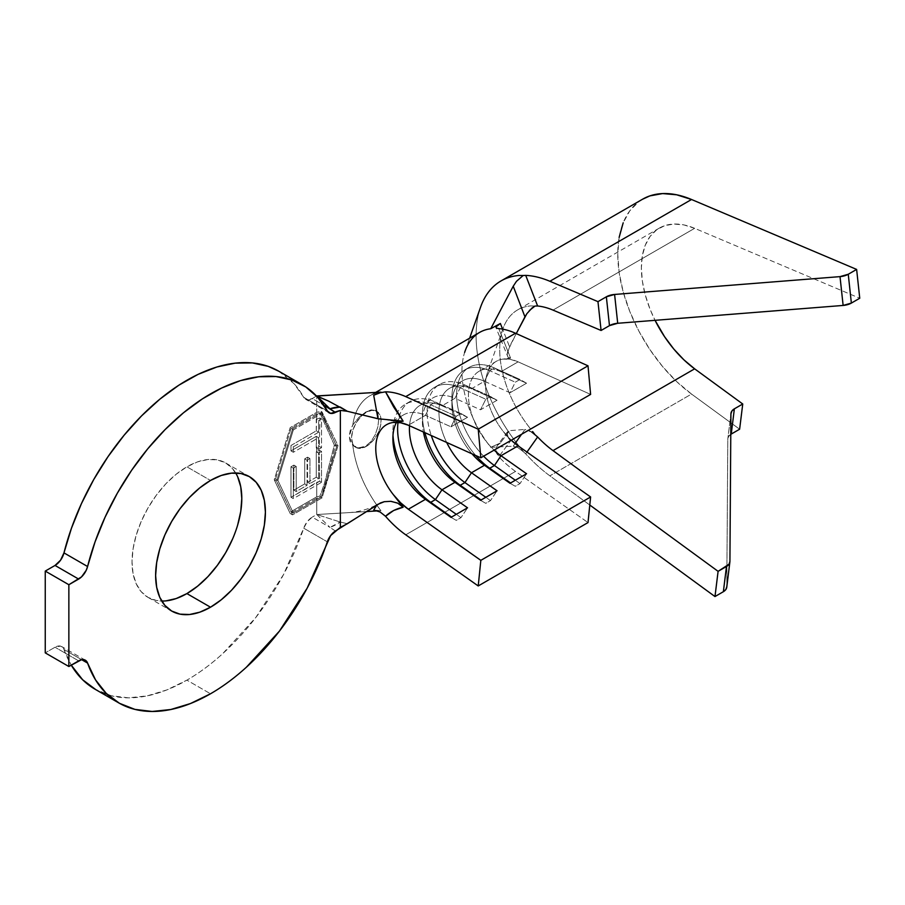 <?xml version="1.0" encoding="UTF-8"?>
<svg xmlns="http://www.w3.org/2000/svg" width="905" height="905" viewBox="0 0 905 905"><rect width="100%" height="100%" fill="white"/><g stroke="black" fill="none" stroke-linecap="round" stroke-linejoin="round"><path stroke-width="0.68" stroke-dasharray="4.53 3.39" d="M366.333 446.38L360.676 448.337L355.891 447.409L352.701 443.733L351.57 437.862L352.701 430.69L355.891 423.314L360.676 416.854L366.333 412.295L371.978 410.338L376.763 411.266L379.964 414.943L381.084 420.814L379.964 427.986L376.763 435.362L371.978 441.821L366.333 446.38A20.872 12.048 -60 0 1 355.891 447.409A20.872 12.048 -60 0 1 352.701 430.69A20.872 12.048 -60 0 1 366.333 412.295A20.872 12.048 -60 0 1 376.752 411.255A20.872 12.048 -60 0 1 376.763 411.266A20.872 12.048 -60 0 1 379.964 427.986A20.872 12.048 -60 0 1 366.333 446.38L365.801 446.075L371.197 441.335L375.315 434.513L377.86 426.787L378.72 419.445L377.86 413.721L375.304 410.429L371.186 409.875L365.801 412.001L358.821 417.409L352.814 424.943L350.326 430.214L349.217 436.097L350.088 441.391L352.814 445.396A85.138 49.153 -120 0 0 380.937 510.692L373.708 510.069L380.937 510.692A85.138 49.153 60 0 1 376.763 505.047L377.012 504.764M375.315 410.429L371.186 409.875L365.801 412.001L358.821 417.409L352.814 424.943A85.138 49.153 60 0 1 369.794 395.813A85.138 49.153 60 0 1 380.937 392.114A85.138 49.153 -120 0 0 352.814 424.943L349.217 436.504L352.814 445.396L358.81 447.873L365.801 446.075L371.197 441.335L375.315 434.513L377.86 426.787L378.72 419.445L377.86 413.721L375.304 410.429L376.752 411.255M235.685 472.976A77.626 44.82 120 0 0 225.718 462.975A77.626 44.82 120 0 0 186.905 466.822L210.514 480.453L186.905 466.822L197.607 461.855L207.912 459.514L217.392 459.898L225.718 462.975L232.54 468.643L237.619 476.664M303.729 528.192L327.339 541.823L303.729 528.192L307.214 521.699L312.225 517.14L329.963 527.377L316.75 514.526L312.225 517.14L316.75 514.526L316.75 498.169L290.188 513.508L274.249 479.774L290.188 427.635L316.75 412.295L316.75 395.938L316.75 412.295L290.188 427.635L274.249 479.774L276.613 481.132L292.553 428.993L290.188 427.635L292.553 428.993L322.067 411.956L337.995 445.69L322.067 497.829L292.553 514.866L276.613 481.132L274.249 479.774L290.188 513.508L292.553 514.866L290.188 513.508L316.75 498.169L321.094 497.275C323.696 491.381 326.309 482.659 328.922 471.143L335.642 444.332L321.094 411.402L316.75 412.295L321.094 411.402L322.067 411.956L321.094 411.402L335.642 444.332L337.995 445.69L335.642 444.332L325.54 484.503L321.094 497.275L322.067 497.829L321.094 497.275L316.75 498.169L316.75 514.526L366.491 511.563L316.75 514.526L340.212 522.015L316.75 514.526L329.963 527.377L312.225 517.14A13.36 7.715 120 0 0 303.729 528.192A183.636 106.021 120 0 1 186.905 680.141L210.514 693.773L186.905 680.141C199.089 673.105 211.046 664.259 222.754 653.602L255.832 617.47L283.536 574.562L303.729 528.192M498.768 328.606L495.929 327.542L508.101 357.385L507.185 354.726L509.504 346.649L502.592 329.126L509.504 346.649L516.28 333.583L507.75 350.948L507.185 354.726L508.101 357.385L510.601 358.12L498.768 328.606L510.601 358.12L503.044 359.093L510.296 359.342L518.113 361.842L500.997 371.717L494.447 367.984A60.103 34.695 -120 0 0 469.073 367.407A60.103 34.695 -120 0 0 483.621 456.188A60.103 34.695 60 0 1 457.002 388.698A60.103 34.695 60 0 1 494.447 367.984L489.718 370.711A60.103 34.695 -120 0 0 451.912 397.646A60.103 34.695 -120 0 0 475.77 455.52A60.103 34.695 60 0 1 464.356 370.134A60.103 34.695 60 0 1 489.718 370.711L484.469 381.265A51.755 29.876 -120 0 0 462.625 380.767A51.755 29.876 -120 0 0 472.071 453.858A51.755 29.876 60 0 1 451.912 404.467A51.755 29.876 60 0 1 484.469 381.265L489.718 370.711L515.296 382.193L489.718 370.711L494.447 367.984L520.013 379.467L494.447 367.984L500.997 371.717A51.755 29.876 -120 0 0 468.609 390.983A51.755 29.876 -120 0 0 494.141 450.102A51.755 29.876 60 0 1 479.152 371.231A51.755 29.876 60 0 1 500.997 371.717L526.563 383.211L520.013 379.467L515.296 382.193L510.035 392.747L484.469 381.265L471.482 388.765L464.932 385.021A60.103 34.695 -120 0 0 439.57 384.444A60.103 34.695 -120 0 0 431.278 435.531A60.103 34.695 60 0 1 464.932 385.021L460.215 387.747A60.103 34.695 -120 0 0 422.397 414.682A60.103 34.695 -120 0 0 424.886 432.658A60.103 34.695 60 0 1 434.841 387.17A60.103 34.695 60 0 1 460.215 387.747L454.955 398.302A51.755 29.876 -120 0 0 433.122 397.804A51.755 29.876 -120 0 0 423.416 432.002A51.755 29.876 60 0 1 422.397 421.504A51.755 29.876 60 0 1 454.955 398.302L460.215 387.747L485.781 399.229L460.215 387.747L464.932 385.021L490.499 396.503L464.932 385.021L471.482 388.765A51.755 29.876 -120 0 0 441.798 397.216A51.755 29.876 -120 0 0 446.685 442.455A51.755 29.876 60 0 1 449.638 388.268A51.755 29.876 60 0 1 471.482 388.765L497.049 400.248L490.499 396.503L485.781 399.229L480.532 409.784L454.955 398.302L441.979 405.802L435.418 402.058A60.103 34.695 -120 0 0 410.056 401.481A60.103 34.695 -120 0 0 398.03 422.397A60.103 34.695 60 0 1 435.418 402.058L430.701 404.784A60.103 34.695 -120 0 0 397.205 412.669A60.103 34.695 -120 0 0 392.883 431.719A60.103 34.695 -120 0 0 392.996 435.316A60.103 34.695 60 0 1 397.205 412.669A60.103 34.695 60 0 1 405.338 404.207A60.103 34.695 60 0 1 430.701 404.784L425.452 415.338A51.755 29.876 -120 0 0 403.607 414.852A51.755 29.876 -120 0 0 396.503 422.307A51.755 29.876 60 0 1 400.338 417.284A51.755 29.876 60 0 1 425.452 415.338L430.701 404.784L456.267 416.266L430.701 404.784L435.418 402.058L460.996 413.54L435.418 402.058L441.979 405.802A51.755 29.876 -120 0 0 409.524 425.757A51.755 29.876 60 0 1 420.135 405.304A51.755 29.876 60 0 1 441.979 405.802L467.546 417.284L460.996 413.54L456.267 416.266L451.018 426.832L425.452 415.338L408.336 425.226L425.452 415.338L451.018 426.832L467.546 417.284L441.979 405.802L454.955 398.302L480.532 409.784L497.049 400.248L471.482 388.765L484.469 381.265L510.035 392.747L526.563 383.211L500.997 371.717L518.113 361.842L590.614 394.41L518.113 361.842A51.755 29.876 -120 0 0 503.044 359.093A51.755 29.876 -120 0 0 496.268 361.344A51.755 29.876 -120 0 0 503.044 431.176A51.755 29.876 -120 0 0 511.257 440.226L503.044 431.176L510.601 440.893L498.768 456.731A85.138 49.153 -120 0 0 515.511 471.426L588.012 522.57L515.511 471.426L405.734 534.81L515.511 471.426A85.138 49.153 -120 0 1 498.768 456.731L510.601 440.893L508.112 436.877L507.196 433.597L507.739 431.493L509.504 430.667L500.363 443.009L497.343 445.418L495.94 448.959L496.426 452.986L498.768 456.731L495.94 448.959L497.354 445.396L507.739 431.493L509.504 430.667L524.957 429.423L509.504 430.667L500.363 443.009L490.725 447.319L500.363 443.009L497.354 445.396M316.75 451.482L316.75 447.715L319.216 446.346L320.019 417.997L316.75 418.913L316.75 413.664L319.895 412.974L334.352 445.068L327.723 470.917C325.28 481.358 322.666 489.752 319.895 496.121L316.75 496.811L316.75 482.376L319.669 481.256L319.182 450.079L316.75 451.482L316.275 436.301L290.969 450.916L290.969 445.486L316.275 430.871L316.75 413.664L290.969 428.551L275.539 479.028L290.969 511.698L316.75 496.811L316.75 482.376L290.969 497.264L290.969 466.776L293.865 465.113L293.865 490.159L304.714 483.904L304.714 458.846L307.598 457.172L307.598 482.229L316.275 477.218L316.275 451.753L319.182 450.079L319.669 481.256L290.969 497.264L293.333 498.621L321.535 482.342L319.669 481.256L321.535 482.342L321.535 451.437L319.182 450.079L321.535 451.437L318.639 453.111L316.75 451.482M63.972 649.462A183.636 106.021 120 0 0 71.246 665.13L63.972 649.462A13.36 7.715 120 0 0 61.71 646.566A13.36 7.715 120 0 0 55.035 647.233L45.25 652.878L55.035 647.233L60.533 646.091L62.615 647.256L63.972 649.462L81.676 659.688L63.972 649.462M95.082 689.237A183.636 106.021 120 0 0 186.905 680.141L166.814 689.938L147.198 695.877L128.544 697.834L111.304 695.753L95.138 689.259M278.898 371.276L294.125 383.731L303.729 397.318L327.339 410.949L303.729 397.318A13.36 7.715 120 0 0 305.551 399.218A13.36 7.715 120 0 0 312.225 398.551L323.888 405.282L312.225 398.551L316.535 396.062L312.225 398.551L307.214 399.784L303.729 397.318A183.636 106.021 120 0 0 278.717 371.174M78.645 660.865L55.035 647.233L78.645 660.865M237.619 525.183L232.54 539.063M165.898 600.886L156.407 600.513L148.092 597.424L141.259 591.768L136.191 583.736L133.069 573.646L132.017 561.892L133.069 548.916L136.191 535.228L141.259 521.337L148.092 507.796L156.407 495.103L165.898 483.768L176.192 474.22L186.905 466.822A77.626 44.82 120 0 0 136.191 535.228A77.626 44.82 120 0 0 148.092 597.424A77.626 44.82 120 0 0 161.735 601.056M335.404 531.031L329.963 527.377A33.383 23.383 133.9 0 0 340.212 522.015L329.963 527.377L335.404 531.031M384.342 501.675L391.22 501.381M391.231 420.44L379.342 419.049M347.339 523.724L340.212 522.015L347.339 523.724M348.459 512.637C358.946 512.004 368.595 509.266 377.43 504.436L376.763 505.035A85.138 49.153 60 0 1 352.814 445.396L356.05 447.308L360.801 447.805L365.801 446.075M385.53 516.28L380.111 511.947L373.708 510.069L374.851 508.101M479.582 332.429A85.138 49.153 -120 0 0 490.725 447.319L513.226 446.165L515.058 443.529L513.226 446.165L490.725 447.319A85.138 49.153 60 0 1 464.638 352.407M380.417 502.954L377.962 504.277M340.212 407.046L329.182 401.368M531.801 432.104L528.135 430.056L524.957 429.423L521.54 434.287L524.957 429.423L532.14 432.341M479.865 309.295A120.195 69.391 -120 0 0 518.904 445.871L523.497 451.821L518.011 447.624L513.226 446.165L518.011 447.624L523.497 451.821L518.904 445.871A120.195 69.391 60 0 1 516.008 442.194A120.195 69.391 60 0 1 480.566 307.168M535.025 434.762L530.624 428.97A86.812 50.114 60 0 1 502.433 330.325A86.812 50.114 60 0 1 530.624 305.913L535.025 306.048L530.624 305.913A86.812 50.114 60 0 0 521.563 307.994A86.812 50.114 60 0 0 517.694 309.861A86.812 50.114 60 0 0 530.624 428.97M508.101 357.385L510.601 358.12L503.044 359.093A51.755 29.876 -120 0 0 487.195 373.482A51.755 29.876 -120 0 0 503.044 431.176L510.601 440.893L508.112 436.877L507.196 433.597L507.739 431.493M526.959 452.07L525.715 453.835A120.195 69.391 -120 0 0 549.878 475.838L589.789 505.024L549.878 475.838A120.195 69.391 60 0 1 525.715 453.835L523.497 451.821L525.715 453.835L526.959 452.07M619.133 237.427L617.764 254.192L619.133 272.529L623.194 291.863L629.823 311.558L638.806 330.992L649.858 349.534L662.607 366.57L676.646 381.582L691.533 394.06L549.878 475.838L691.533 394.06L739.623 429.219L691.533 394.06A120.195 69.391 -120 0 1 622.255 288.254A120.195 69.391 -120 0 1 642.652 199.168M553 310.098L694.644 228.32L859.75 298.243L694.644 228.32A86.812 50.114 -120 0 0 659.349 228.083A86.812 50.114 -120 0 0 655.05 320.325L650.084 309.25L645.299 295.03L642.358 281.059L641.374 267.823L642.358 255.719L645.299 245.142L650.084 236.443L656.566 229.904L664.553 225.718L673.75 224.044L683.897 224.915L694.644 228.32L553 310.098M731.24 434.061L728.706 436.346L727.801 439.185L726.783 587.085M642.437 199.292L638.806 201.691L629.823 210.752L623.194 222.788M726.772 587.164A11.686 7.579 7 0 0 726.806 586.587L729.928 561.372L726.806 586.587L727.801 439.185L730.912 413.97L727.801 439.185A11.686 7.579 7 0 1 727.835 438.62A11.686 7.579 7 0 1 730.776 434.343M513.226 286.229L516.461 281.331M529.368 310.506L526.936 313.583M276.613 481.132L292.553 428.993L322.067 411.956L337.995 445.69L322.067 497.829L292.553 514.866L276.613 481.132M293.333 513.056L321.286 496.913L336.717 446.437L321.286 413.766L293.333 429.909L277.903 480.397L293.333 513.056L277.903 480.397L275.539 479.028L290.969 511.698L293.333 513.056L290.969 511.698L316.75 496.811L319.895 496.121L321.286 496.913L293.333 513.056M334.352 445.068L336.717 446.437L321.286 496.913L319.895 496.121L324.318 483.79L334.352 445.068L319.895 412.974L321.286 413.766L336.717 446.437L334.352 445.068M316.75 413.664L290.969 428.551L293.333 429.909L321.286 413.766L319.895 412.974L316.75 413.664M290.969 428.551L275.539 479.028L277.903 480.397L293.333 429.909L290.969 428.551M316.275 477.218L316.275 451.753L318.639 453.111L318.639 478.587L316.275 477.218L318.639 478.587L309.963 483.587L307.598 482.229L316.275 477.218M307.598 457.172L307.598 482.229L309.963 483.587L309.963 458.541L307.598 457.172L309.963 458.541L307.067 460.215L304.714 458.846L307.598 457.172M304.714 483.904L304.714 458.846L307.067 460.215L307.067 485.261L304.714 483.904L307.067 485.261L296.218 491.528L293.865 490.159L304.714 483.904M293.865 465.113L293.865 490.159L296.218 491.528L296.218 466.471L293.865 465.113L296.218 466.471L293.333 468.145L290.969 466.776L293.865 465.113M290.969 497.264L290.969 466.776L293.333 468.145L293.333 498.621L290.969 497.264M321.535 482.342L321.535 451.437L318.639 453.111L318.639 478.587L309.963 483.587L309.963 458.541L307.067 460.215L307.067 485.261L296.218 491.528L296.218 466.471L293.333 468.145L293.333 498.621L321.535 482.342M316.275 447.986L316.275 436.301L318.639 437.658L318.639 449.355L316.275 447.986L318.639 449.355L321.535 447.681L319.216 446.346L316.275 447.986M319.216 446.346L321.535 447.681L321.535 418.879L320.019 417.997L319.216 446.346M320.019 417.997L321.535 418.879L318.639 420.542L316.275 419.185L320.019 417.997M316.275 430.871L316.275 419.185L318.639 420.542L318.639 432.239L316.275 430.871L318.639 432.239L293.333 446.844L290.969 445.486L316.275 430.871M290.969 450.916L290.969 445.486L293.333 446.844L293.333 452.274L290.969 450.916L293.333 452.274L318.639 437.658L316.275 436.301L290.969 450.916M318.639 449.355L321.535 447.681L321.535 418.879L318.639 420.542L318.639 432.239L293.333 446.844L293.333 452.274L318.639 437.658L318.639 449.355M490.499 500.601L485.804 497.286L490.499 500.601L485.781 503.327L480.532 500.329L485.781 503.327L490.499 500.601L497.049 490.793L490.499 500.601M497.049 400.248L480.532 409.784L485.781 399.229L490.499 396.503L497.049 400.248M520.013 483.564L515.318 480.25L520.013 483.564L515.296 486.279L510.035 483.293L515.296 486.279L520.013 483.564L526.563 473.756L520.013 483.564M526.563 383.211L510.035 392.747L515.296 382.193L520.013 379.467L526.563 383.211M460.996 517.637L456.29 514.323L460.996 517.637L456.267 520.364L451.018 517.366L456.267 520.364L460.996 517.637L467.546 507.829L460.996 517.637M467.546 417.284L451.018 426.832L456.267 416.266L460.996 413.54L467.546 417.284M225.718 462.975L249.328 476.607M420.135 405.304L433.122 397.804M403.607 414.852L386.492 424.728M479.152 371.231L496.268 361.344M462.625 380.767L449.638 388.268M329.16 412.85L305.551 399.218M85.319 660.198L61.71 646.566M148.092 597.424L171.701 611.056M375.666 392.431L369.794 395.813M465.125 350.959L469.627 338.176M502.954 328.741L487.49 372.6M659.349 228.083L517.694 309.861M730.957 413.393L727.835 438.62M355.891 447.409L354.443 446.572M439.57 384.444L434.841 387.17M422.397 414.682L422.397 421.504M469.073 367.407L464.356 370.134M451.912 397.646L451.912 404.467M410.056 401.481L405.338 404.207M392.883 431.719L392.883 438.54"/><path stroke-width="1.36" d="M232.54 539.063L225.718 552.616L217.392 565.297L207.912 576.632L197.607 586.18L186.905 593.59L210.514 607.21A77.626 44.82 -60 0 1 171.701 611.056A77.626 44.82 -60 0 1 159.8 548.86A77.626 44.82 -60 0 1 210.514 480.453L221.216 475.487L231.522 473.145L241.002 473.53L249.328 476.607L256.149 482.275L261.228 490.295L264.351 500.386L265.403 512.14L264.351 525.115L261.228 538.814L256.149 552.695L249.328 566.247L241.002 578.928L231.522 590.264L221.216 599.811L210.514 607.21L199.801 612.176L189.507 614.518L180.016 614.144L171.701 611.056L164.868 605.4L159.8 597.368L156.678 587.277L155.626 575.523L156.678 562.548L159.8 548.86L164.868 534.968L171.701 521.427L180.016 508.734L189.507 497.399L199.801 487.852L210.514 480.453A77.626 44.82 -60 0 1 249.328 476.607A77.626 44.82 -60 0 1 261.228 538.814A77.626 44.82 -60 0 1 210.514 607.21L186.905 593.59A77.626 44.82 120 0 0 235.685 472.976M397.227 502.965L390.711 501.325L384.24 501.698L380.439 502.954L335.404 531.031A13.36 7.715 -60 0 0 327.339 541.823A183.636 106.021 -60 0 1 210.514 693.773A183.636 106.021 -60 0 1 118.691 702.868A183.636 106.021 -60 0 1 87.581 663.094L81.676 659.688L87.581 663.094L95.534 679.881L106.247 693.4L119.483 703.309L134.913 709.384L152.153 711.466L170.807 709.509L190.423 703.558L210.514 693.773C222.698 686.737 234.655 677.89 246.364 667.234L279.441 631.102L307.146 588.193L330.642 535.568L340.359 527.332L340.359 410.395L330.642 413.381L327.339 410.949L317.734 397.363L305.788 386.955L291.783 379.976L276.002 376.548L258.796 376.774L240.538 380.62L221.635 388.03L202.482 398.822L183.5 412.771L165.117 429.57L147.719 448.846L131.678 470.204L117.356 493.157L105.071 517.207L95.07 541.846L87.581 566.519A183.636 106.021 -60 0 1 302.327 384.806A183.636 106.021 -60 0 1 327.339 410.949A13.36 7.715 -60 0 0 329.16 412.85A13.36 7.715 -60 0 0 335.404 412.42L340.359 410.395L340.359 527.332L347.339 523.724L377.962 504.277L384.342 501.675M329.182 401.368L316.75 395.938L380.937 392.114L373.708 395.259L380.937 392.114L316.535 396.062L328.515 401.051L347.339 411.277L377.962 418.744L373.708 395.259L380.111 392.781L385.53 391.831A85.138 49.153 60 0 1 405.734 396.628L478.225 429.196L480.827 457.794L590.614 394.41L480.827 457.794L408.336 425.226L480.827 457.794L478.225 429.196L405.734 396.628A85.138 49.153 -120 0 0 385.53 391.831L393.652 406.978L403.132 421.198L391.039 420.418M441.979 489.797A51.755 29.876 60 0 1 409.524 425.757A51.755 29.876 -120 0 0 441.979 489.797L467.546 507.829L451.018 517.366L425.452 499.334L408.336 509.221A51.755 29.876 60 0 1 393.268 494.56A51.755 29.876 60 0 1 386.492 424.728A51.755 29.876 60 0 1 393.268 422.477A51.755 29.876 60 0 1 408.336 425.226L400.519 422.726L393.268 422.477L403.132 421.198L393.268 422.477A51.755 29.876 60 0 0 393.268 494.56L403.132 507.23L393.268 494.56L400.519 502.682L408.336 509.221L480.827 560.353L408.336 509.221L425.452 499.334A51.755 29.876 60 0 1 392.883 438.54A51.755 29.876 60 0 1 396.503 422.307A51.755 29.876 -120 0 0 425.452 499.334L430.701 502.32A60.103 34.695 60 0 1 392.996 435.316A60.103 34.695 -120 0 0 430.701 502.32L425.452 499.334L451.018 517.366L467.546 507.829L441.979 489.797L435.418 499.594A60.103 34.695 60 0 1 398.03 422.397A60.103 34.695 -120 0 0 435.418 499.594L430.701 502.32L435.418 499.594L441.979 489.797L454.955 482.297L441.979 489.797M423.416 432.002A51.755 29.876 -120 0 0 454.955 482.297A51.755 29.876 60 0 1 423.416 432.002M500.997 455.713A51.755 29.876 60 0 1 494.141 450.102A51.755 29.876 -120 0 0 500.997 455.713L526.563 473.756L510.035 483.293L484.469 465.26L471.482 472.749A51.755 29.876 60 0 1 446.685 442.455A51.755 29.876 -120 0 0 471.482 472.749L497.049 490.793L480.532 500.329L454.955 482.297L460.215 485.284A60.103 34.695 60 0 1 424.886 432.658A60.103 34.695 -120 0 0 460.215 485.284L454.955 482.297L480.532 500.329L497.049 490.793L471.482 472.749L464.932 482.557A60.103 34.695 60 0 1 431.278 435.531A60.103 34.695 -120 0 0 464.932 482.557L460.215 485.284L464.932 482.557L471.482 472.749L484.469 465.26A51.755 29.876 60 0 1 472.071 453.858A51.755 29.876 -120 0 0 484.469 465.26L489.718 468.247A60.103 34.695 60 0 1 475.77 455.52A60.103 34.695 -120 0 0 489.718 468.247L484.469 465.26L510.035 483.293L526.563 473.756L500.997 455.713L494.447 465.521A60.103 34.695 60 0 1 483.621 456.188A60.103 34.695 -120 0 0 494.447 465.521L489.718 468.247L494.447 465.521L500.997 455.713L518.113 445.837L511.257 440.226A51.755 29.876 -120 0 0 518.113 445.837L500.997 455.713M498.689 328.606L498.768 328.606A85.138 49.153 -120 0 1 515.511 333.244L405.734 396.628L515.511 333.244L588.012 365.812L478.225 429.196L588.012 365.812L590.614 394.41L588.012 365.812L515.511 333.244A85.138 49.153 -120 0 0 498.768 328.606L496.426 328.051L495.94 326.965L500.363 323.481L490.725 328.73A85.138 49.153 -120 0 0 479.582 332.429L375.666 392.431M588.012 522.57L590.614 496.969L518.113 445.837L590.614 496.969L480.827 560.353L590.614 496.969L588.012 522.57L478.225 585.954L480.827 560.353L478.225 585.954L588.012 522.57M95.873 689.678L82.649 679.768L71.246 665.13A183.636 106.021 120 0 0 95.082 689.237L118.691 702.868M316.75 395.938L329.963 408.789L323.888 405.282L335.404 412.42L329.963 408.789L340.212 407.046A33.383 23.383 133.9 0 0 329.963 408.789L316.75 395.938M278.898 371.276L268.174 366.344L252.393 362.928L235.187 363.143L216.929 366.989L198.025 374.399L178.873 385.191L159.891 399.139L141.508 415.938L124.109 435.215L108.068 456.573L93.747 479.526L81.461 503.576L71.461 528.215L63.972 552.887L87.581 566.519L86.224 570.297L81.529 576.892L68.859 584.721L45.25 571.089L55.035 565.444L78.645 579.076L68.859 584.721L68.859 666.51L45.25 652.878L45.25 571.089L68.859 584.721L68.859 666.51L81.529 659.711L84.142 659.722L86.224 660.888L87.581 663.094A13.36 7.715 -60 0 0 85.319 660.198A13.36 7.715 -60 0 0 78.645 660.865L68.859 666.51L45.25 652.878L45.25 571.089L55.035 565.444A13.36 7.715 120 0 0 63.972 552.887L60.533 560.229L55.035 565.444L78.645 579.076A13.36 7.715 -60 0 0 87.581 566.519L63.972 552.887A183.636 106.021 120 0 1 278.717 371.174L302.327 384.806M237.619 476.664L240.741 486.754L241.793 498.508L240.741 511.483L237.619 525.183M161.735 601.056A77.626 44.82 120 0 0 186.905 593.59L176.192 598.544L165.898 600.886M377.724 510.884L366.491 511.563L377.724 510.884M391.22 501.381L397.759 503.203L403.132 507.23L393.641 510.511L385.53 516.28A85.138 49.153 -120 0 0 405.734 534.81L478.225 585.954L405.734 534.81A85.138 49.153 60 0 1 385.53 516.28L385.428 516.155M379.342 419.049L347.339 411.277L340.359 410.395L347.339 411.277L340.212 407.046M380.236 512.015L373.708 510.069L377.012 504.764M376.763 505.047L374.851 508.101M403.132 507.23C396.367 508.633 390.496 511.642 385.53 516.28L379.976 511.879M377.962 418.744L373.708 395.259L380.111 392.781L385.53 391.831L403.132 421.198L377.962 418.744M515.058 443.529L521.54 434.287L515.058 443.529M464.638 352.407A85.138 49.153 60 0 1 490.725 328.73L513.226 286.229L516.461 281.331L522.83 275.799L516.461 281.331M480.566 307.168A120.195 69.391 60 0 1 501.008 280.946A120.195 69.391 60 0 1 518.904 275.482L523.497 275.482L518.904 275.482A120.195 69.391 -120 0 0 481.2 305.449M532.14 432.341L535.025 434.762L532.762 431.696M529.368 310.506L535.025 306.048L537.627 305.992A86.812 50.114 60 0 1 553 310.098L601.09 330.472L597.967 301.648L549.878 281.274A120.195 69.391 -120 0 0 525.715 275.38L537.627 305.992L535.025 306.048L532.185 307.847L526.801 313.764L516.28 333.583L524.957 316.852L513.226 286.229L490.725 328.73L500.363 323.481L502.592 329.126L500.363 323.481L495.94 326.965M553 450.622A86.812 50.114 60 0 1 537.627 436.979L526.959 452.07L537.627 436.979L535.025 434.762L537.627 436.979A86.812 50.114 60 0 0 553 450.622L718.095 571.338L553 450.622L694.644 368.833L553 450.622M726.806 586.587L725.9 589.438L723.367 591.712L714.984 596.553L723.367 591.712L726.477 566.496L718.095 571.338L714.984 596.553L589.789 505.024L714.984 596.553L718.095 571.338L729.023 564.211L729.928 561.372L730.912 413.97L731.817 411.119L734.362 408.834L742.745 404.003L694.644 368.833L683.897 359.828L673.75 348.991L664.553 336.671L655.05 320.325A86.812 50.114 -120 0 0 694.644 368.833L742.745 404.003L739.623 429.219L730.776 434.343A11.686 7.579 7 0 1 731.24 434.061L734.362 408.834L742.745 404.003L739.623 429.219L731.24 434.061L734.362 408.834A11.686 7.579 -173 0 0 730.957 413.393L730.946 413.472M642.437 199.292L649.858 195.899L662.607 193.58L676.646 194.79L691.533 199.496L856.628 269.418L859.75 298.243L851.367 303.085L859.75 298.243L856.628 269.418L848.257 274.26L856.628 269.418L691.533 199.496L549.878 281.274L597.967 301.648L606.35 296.806L614.597 294.453L840.01 276.625L848.257 274.26L851.367 303.085L843.132 305.438L617.708 323.277L609.472 325.63L601.09 330.472L553 310.098A86.812 50.114 60 0 0 537.627 305.992L525.715 275.38L523.497 275.482L525.715 275.38A120.195 69.391 60 0 1 549.878 281.274L691.533 199.496A120.195 69.391 -120 0 0 642.652 199.168L501.008 280.946M623.194 222.788L619.133 237.427M617.708 323.277L614.597 294.453L840.01 276.625L843.132 305.438L617.708 323.277A11.686 5.792 -6.2 0 0 609.472 325.63L601.09 330.472L597.967 301.648L606.35 296.806L609.472 325.63L606.35 296.806A11.686 5.792 173.8 0 1 614.597 294.453L617.708 323.277M729.883 561.937A11.686 7.579 -173 0 1 726.477 566.496L723.367 591.712A11.686 7.579 7 0 0 726.772 587.164L729.883 561.937A11.686 7.579 -173 0 0 729.928 561.372L730.912 413.97A11.686 7.579 -173 0 1 730.957 413.393M531.801 432.104L535.025 434.762M840.01 276.625L843.132 305.438A11.686 5.792 -6.2 0 0 851.367 303.085L848.257 274.26A11.686 5.792 173.8 0 1 840.01 276.625M526.936 313.583L524.957 316.852L513.226 286.229M485.804 497.286L464.932 482.557L485.804 497.286M481.087 500.013L460.215 485.284L481.087 500.013M515.318 480.25L494.447 465.521L515.318 480.25M510.59 482.976L489.718 468.247L510.59 482.976M456.29 514.323L435.418 499.594L456.29 514.323M451.572 517.049L430.701 502.32L451.572 517.049M469.627 338.176L480.589 307.112"/></g></svg>
